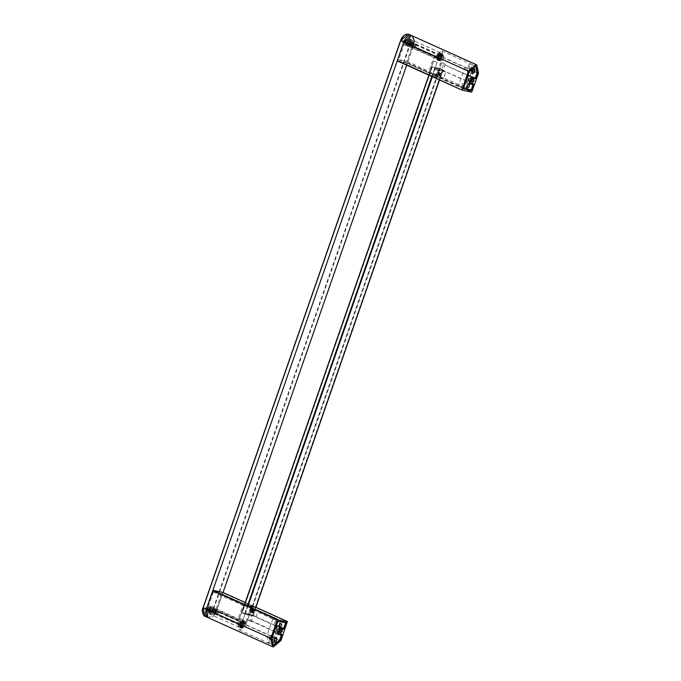 <?xml version="1.0" encoding="UTF-8"?>
<svg xmlns="http://www.w3.org/2000/svg" width="681" height="681" viewBox="0 0 681 681"><rect width="100%" height="100%" fill="white"/><g stroke="black" fill="none" stroke-linecap="round" stroke-linejoin="round"><path stroke-width="0.51" stroke-dasharray="3.4 2.55" d="M414.593 41.175L406.676 65.146M223.027 592.504L216.464 611.351C214.549 615.845 211.978 618.007 208.744 617.846M413.129 42.699L413.52 44.086L412.286 45.125L411.886 43.737L413.129 42.699L412.201 43.133M404.65 43.507L404.259 42.128L405.493 41.09L405.885 42.469L404.65 43.507M404.574 41.524L405.493 41.09M407.698 46.529L406.293 44.197L406.591 42.622L407.987 40.443L410.081 39.685C411.392 40.196 411.758 41.498 411.188 43.593C410.328 45.627 409.162 46.606 407.698 46.529M207.986 608.269L208.377 609.648L207.143 610.687L206.752 609.308L207.986 608.269L207.058 608.703M212.566 606.856C213.885 607.367 214.251 608.669 213.681 610.763C212.812 612.798 211.646 613.777 210.182 613.7L208.786 611.368L209.076 609.793L210.48 607.614L212.566 606.856M215.613 609.878L216.005 611.257L214.77 612.296L214.379 610.917L215.613 609.878L214.694 610.312M410.728 42.06L412.788 42.98L411.86 43.669L412.133 44.614L412.975 43.899L412.712 42.954L411.86 43.669L412.133 44.614L410.073 43.695L410.728 42.06L410.149 43.72M405.348 42.29L405.084 41.345L404.233 42.052L404.497 43.005L405.348 42.29M403.101 40.451L405.152 41.362L404.233 42.052L404.429 42.98L402.445 42.086L403.101 40.451L402.522 42.111M410.652 43.414C411.162 41.55 410.83 40.392 409.664 39.932L407.808 40.613L406.557 42.545L406.302 43.95L407.544 46.019C408.847 46.087 409.885 45.218 410.652 43.414M407.681 39.038C404.335 40.511 403.629 42.545 405.561 45.125C408.906 43.652 409.613 41.626 407.681 39.038L409.664 39.932M407.272 45.933L405.289 45.04L408.66 42.511L407.945 39.149L404.591 41.652L405.561 45.125M205.585 607.622L207.645 608.542L206.718 609.231L206.99 610.176L207.841 609.469L207.569 608.516L206.718 609.231L206.99 610.176L204.93 609.265L205.585 607.622L205.007 609.282M209.05 609.716L208.786 611.121L210.037 613.198C211.34 613.266 212.37 612.389 213.144 610.585C213.647 608.72 213.323 607.563 212.157 607.111L210.293 607.784L209.05 609.716M210.174 606.218C206.828 607.69 206.122 609.716 208.054 612.304C211.399 610.831 212.106 608.805 210.174 606.218L207.075 608.831L207.79 612.193L211.144 609.691L210.438 606.32L212.157 607.111M209.765 613.104L208.054 612.304M213.221 609.231L215.273 610.15L214.353 610.84L214.617 611.793L215.468 611.078L215.196 610.125L214.353 610.84L214.617 611.793L212.566 610.874L213.221 609.231L212.634 610.9M407.689 42.307L405.927 43.627L405.553 41.856L407.178 40.494L407.689 42.307M412.516 46.734L413.81 44.963L414.014 43.422L412.516 46.734L410.669 47.406L405.297 45.023M410.669 47.406C409.502 46.955 409.179 45.806 409.681 43.95C410.447 42.154 411.477 41.294 412.771 41.354L414.014 43.422M412.882 46.402L411.494 46.904L410.762 44.316L413.078 42.367L414.005 43.916M411.213 44.41L412.984 43.099L413.35 44.861L411.733 46.223L411.213 44.41M405.348 41.813L405.961 43.976L407.893 42.35L407.451 40.247L405.348 41.813M413.554 44.903L411.46 46.47L411.018 44.367L412.941 42.75L413.554 44.903M210.182 609.486L208.42 610.797L208.046 609.035L209.663 607.673L210.182 609.486M215 613.913L216.303 612.134L216.498 610.593L215 613.913L213.153 614.585L207.79 612.193M213.153 614.585C211.995 614.134 211.672 612.977 212.174 611.129C212.94 609.333 213.97 608.465 215.264 608.533L216.498 610.593M215.375 613.581L213.987 614.083L213.247 611.487L215.562 609.546L216.49 611.087M213.706 611.589L215.468 610.27L215.843 612.04L214.226 613.402L213.706 611.589M207.841 608.993L208.454 611.146L210.386 609.529L209.944 607.426L207.841 608.993M216.047 612.083L213.945 613.649L213.502 611.547L215.434 609.921L216.047 612.083M205.56 607.699L205.032 609.214L205.56 607.699L210.157 609.759L209.561 611.249L205.032 609.214M209.561 611.249L210.089 609.742M213.187 609.308L212.668 610.823L213.187 609.308L217.784 611.376L217.196 612.866L212.668 610.823M217.196 612.866L217.724 611.351M403.075 40.52L402.548 42.035L403.075 40.52L407.672 42.588L407.076 44.078L402.548 42.035M407.076 44.078L407.604 42.562M410.703 42.137L410.175 43.644L410.703 42.137L415.299 44.197L414.703 45.687L410.175 43.644M414.703 45.687L415.231 44.18M397.474 60.992L407.519 62.703L413.971 44.18L412.201 35.761M440.369 78.196L436.913 76.638L428.724 74.91L432.18 76.468L440.369 78.196L445.238 64.201L441.765 62.643L437.364 75.097L443.416 57.698L441.995 50.973L441.458 50.794L435.278 55.987L429.226 73.378L437.364 75.097M412.167 46.231L410.192 45.814L411.486 43.652L411.775 41.277L410.575 39.362L409.366 39.268L406.293 42.562L406.004 44.929L404.029 44.512L398.76 59.639L406.897 61.358L412.167 46.231L441.722 59.562L436.453 74.689L406.897 61.358M413.239 44.027L412.975 43.116L412.167 43.797L412.354 44.682L413.239 44.027M405.604 42.418L405.348 41.507L404.54 42.188L404.727 43.073L405.604 42.418M410.192 45.814L441.722 59.562M406.004 44.929L435.551 58.26L435.849 55.885L440.13 52.692L441.033 56.983L439.747 59.145M404.029 44.512L435.551 58.26M398.76 59.639L428.315 72.969L433.584 57.842M436.453 74.689L428.315 72.969M439.764 56.71L439.126 54.471L437.117 56.157L437.585 58.345L439.764 56.71M440.675 57.119L438.487 58.753L438.028 56.566L440.037 54.88L440.675 57.119L438.479 58.77L438.011 56.557L440.037 54.855L440.684 57.127M471.805 77.064L444.948 64.959L445.212 64.201M444.948 64.959L471.439 77.268M443.425 64.635L441.586 69.93L469.601 82.563M469.056 79.26L470.801 78.204L471.439 80.324L469.694 81.379L469.056 79.26M441.586 69.93L473.687 84.035M469.413 89.552L443.706 77.957L445.808 71.905L443.11 70.254M463.31 88.751L435.568 76.238L443.706 77.957M435.568 76.238L437.67 70.186L445.808 71.905M439.534 74.638L439.96 76.153L441.314 75.012L440.999 73.539L439.534 74.638M429.226 73.378L433.627 60.924L437.074 62.482L434.836 68.909L437.67 70.186M437.415 75.123L429.277 73.403M428.724 74.91L433.627 60.924M441.765 62.643L436.913 76.638M441.79 62.643L445.238 64.201M437.074 62.482L432.18 76.468M442.973 70.628L434.836 68.909M438.479 73.735L437.015 74.833L436.7 73.361L438.053 72.229L438.479 73.735M437.049 62.473L433.601 60.915M471.601 79.796L472.239 81.916L473.976 80.869L473.346 78.741L471.601 79.796L472.444 81.984L473.976 80.869L473.346 78.741L471.601 79.796M416.636 45.559L415.75 46.214L415.563 45.329L416.38 44.648L416.636 45.559M409.009 43.942L408.123 44.605L407.936 43.72L408.745 43.039L409.009 43.942M471.371 79.694L472.129 82.222L474.206 80.971L473.448 78.434L471.371 79.694M469.873 81.771L468.834 79.158L470.665 77.821L471.167 78.06M436.572 73.335L437.066 75.063L438.607 73.761L438.258 72.084L436.572 73.335M441.441 75.038L439.764 76.298L439.407 74.612L440.947 73.318L441.441 75.038M208.063 617.624L208.744 617.846L216.464 611.351L222.789 592.393M277.908 621.132L250.165 608.627L248.063 614.671L245.228 613.394L242.989 619.829L239.508 618.263L244.385 604.277L252.574 606.005L256.022 607.554L251.153 621.549L247.671 619.982L251.153 621.549M213.366 592.027L208.097 607.154L210.071 607.571L208.786 609.733L208.488 612.108L209.688 614.024L210.906 614.117L213.97 610.831L214.268 608.456L216.235 608.874L221.504 593.747L213.366 592.027L242.921 605.358L251.059 607.077L221.504 593.747M215.724 611.197L215.468 610.295L214.66 610.976L214.847 611.853L215.724 611.197M208.097 609.589L207.841 608.678L207.033 609.359L207.211 610.244L208.097 609.589M208.097 607.154L237.652 620.485L242.921 605.358M210.071 607.571L239.627 620.893L237.652 620.485M214.268 608.456L243.824 621.779L243.526 624.154L239.244 627.354L238.341 623.064L239.627 620.893M216.235 608.874L245.79 622.196L243.824 621.779M251.059 607.077L245.79 622.196M242.257 623.89L241.619 621.642L239.61 623.328L240.07 625.516L242.257 623.89M243.16 624.298L240.98 625.924L240.512 623.736L242.521 622.051L243.16 624.298L240.972 625.941L240.504 623.736L242.53 622.034L243.177 624.298M237.771 623.158L239.193 629.891L239.729 630.07L245.909 624.877L251.961 607.486L243.824 605.767L237.771 623.158L271.855 638.531M239.533 618.271L243.824 605.767M250.165 608.627L258.303 610.338L256.201 616.39L248.063 614.671M252.557 611.564L252.983 613.079L254.336 611.938L254.022 610.465L252.557 611.564M245.228 613.394L253.366 615.113L256.201 616.39M247.833 605.826L242.989 619.829M253.366 615.113L251.706 615.173L249.867 620.468L251.391 620.791L251.127 621.54M251.502 610.661L250.038 611.759L249.723 610.287L251.076 609.154L251.502 610.661M258.303 610.338L286.046 622.851M279.84 627.49L253.238 615.496M251.706 615.173L279.729 627.805M249.867 620.468L277.882 633.1M277.337 629.789L279.082 628.742L279.721 630.861L277.976 631.917L277.337 629.789M251.391 620.791L281.968 634.573M251.961 607.486L247.671 619.982M243.883 605.792L252.021 607.512M252.574 606.005L247.697 619.991M239.508 618.263L242.964 619.821M279.882 630.334L280.521 632.453L282.266 631.406L281.628 629.278L279.882 630.334L280.725 632.521L282.266 631.406L281.628 629.278L279.882 630.334M219.12 612.73L218.243 613.385L218.056 612.508L218.865 611.827L219.12 612.73M211.493 611.121L210.616 611.776L210.429 610.891L211.238 610.21L211.493 611.121M278.154 632.308L277.116 629.687L278.946 628.359L279.448 628.597M279.661 630.231L280.419 632.76L282.487 631.508L281.73 628.972L279.661 630.231M249.595 610.261L250.089 611.989L251.63 610.687L251.28 609.01L249.595 610.261M254.464 611.964L252.787 613.223L252.43 611.538L253.97 610.236L254.464 611.964M440.947 54.65L438.922 55.05L437.721 57.689L437.977 58.898L439.807 59.281L441.433 56.966L441.484 55.587L440.667 54.523L441.841 53.569L440.02 54.454L440.164 53.22L439.994 54.454L439.917 53.041L441.841 53.569L439.917 53.041M440.965 57.255L438.76 58.898L438.3 56.685L440.326 54.982L440.965 57.255M439.705 52.88L439.73 54.327L438.641 54.923L438.3 53.901L440.377 53.39M440.164 53.22L438.3 53.901M438.079 53.663L438.904 55.076L438.555 54.157L438.096 56.234L437.023 55.68L438.768 54.403M438.555 54.157L436.768 55.399L438.079 56.259M436.768 55.399L437.815 56.106L436.768 55.399M437.304 55.995L436.146 57.544L437.449 57.536L437.789 56.157L437.304 55.995L438.07 56.285L437.304 55.995L438.07 56.285L436.461 57.834L437.721 57.689M437.44 57.562L437.125 58.43L436.802 58.14L437.449 57.587L437.968 58.872L436.802 59.664L437.125 58.43M436.802 58.14L436.802 59.664M436.436 59.426L437.977 58.898M437.713 58.779L437.594 60.166L437.211 59.928L437.713 58.779L438.734 59.477L437.534 60.43L438.751 59.494M437.211 59.928L437.534 60.43L437.211 59.928M438.496 59.358L438.819 60.932L438.496 59.358L439.79 59.29L438.819 60.932M438.402 60.779L439.526 60.328M439.092 60.243L439.807 59.281M439.526 59.153L440.42 60.498L439.551 59.136L440.786 58.362L440.42 60.498M439.994 60.422L441.033 58.949M440.624 58.924L440.811 58.345M441.475 58.975L441.637 56.898L440.539 58.183L441.884 59L440.522 58.217M441.637 56.898L441.135 56.863L442.003 56.898L441.884 59M441.152 56.838L441.203 55.493L442.114 54.821L442.744 56.898M442.386 56.898L442.114 54.821M441.816 54.803L441.484 55.587M441.194 55.442L442.727 54.872L441.194 55.442L440.675 54.548L441.339 53.382L442.727 54.872M442.437 54.846L441.339 53.382M441.092 53.305L440.667 54.523M242.198 620.05L242.487 621.625L242.657 620.391L240.572 620.842L241.397 622.247L241.04 621.327L239.252 622.579L240.563 623.464L239.789 623.166L238.639 624.724L240.223 624.894L239.295 625.32L238.92 626.597L240.478 626.086L240.078 627.337L239.703 627.099L240.018 627.601L241.227 626.656L241.312 628.112L240.887 627.95L242.036 626.307L242.913 627.678L242.479 627.601L242.998 625.405L244.368 626.171L244.13 624.077L243.645 623.983L245.228 624.077L244.3 621.983L243.679 622.621L245.211 622.051L243.585 620.476L243.449 621.847L242.487 621.625L240.572 623.43L240.478 626.086L242.3 626.46L243.926 624.136L243.977 622.766L243.134 621.693L244.326 620.74L242.504 621.634L242.41 620.212L244.326 620.74L242.41 620.212M243.457 624.426L241.253 626.069L240.785 623.864L242.811 622.162L243.457 624.426M242.657 620.391L241.134 622.093L240.785 621.081L242.87 620.561M241.04 621.327L240.589 623.404L239.508 622.86L241.261 621.574M239.252 622.579L240.589 623.404L239.252 622.579M240.274 623.336L238.946 625.013L240.223 624.835L240.274 623.336L239.789 623.166M239.295 625.32L239.933 624.766L240.461 626.043L239.295 626.843L239.61 625.601M240.946 626.529L240.018 627.601L240.197 625.958L241.261 626.665M240.436 627.771L240.078 627.337L240.436 627.771M240.887 627.95L240.98 626.537L241.993 626.333L242.01 627.507L241.312 628.112M241.585 627.414L242.01 627.507M242.479 627.601L242.036 626.307L242.998 625.405L243.526 626.128L242.913 627.678M243.968 626.154L243.296 625.516M244.13 624.077L243.628 624.043L244.488 624.068L244.368 626.171M243.628 624.043L243.032 625.362M244.879 624.077L243.645 623.983L243.696 622.664L244.598 622L245.228 624.077M244.922 622.025L243.679 622.621L243.449 621.847M243.824 620.561L245.211 622.051M243.585 620.476L243.16 621.702M469.166 83.814L466.417 82.009L469.447 83.014M471.533 77.004L469.354 75.463L466.987 82.265M469.354 75.463L475.406 77.83M470.316 75.531L472.052 70.535L470.699 64.142L470.188 63.971L464.323 68.909L458.373 85.993L463.463 88.292M458.373 85.993L466.102 87.628L471.192 89.926M466.102 87.628L467.941 82.333M468.783 75.208L466.417 82.009M469.958 68.228L469.396 66.244L467.626 67.734L466.987 69.547L467.396 71.488L469.328 70.041L469.958 68.228L472.929 69.564M462.722 85.414C464.51 84.623 464.885 83.542 463.855 82.163C462.067 82.946 461.692 84.035 462.722 85.414L467.711 87.594M469.073 84.58L463.855 82.163M279.857 627.431L277.107 625.626L283.73 628.248M278.631 625.95L280.478 620.655L284.726 622.579M280.478 620.655L272.749 619.029L277.839 621.327M272.749 619.029L266.799 636.114L268.144 642.515L268.663 642.677L274.528 637.748L276.265 632.76L277.763 633.432M277.482 634.241L274.741 632.436L276.265 632.76M277.678 625.882L275.303 632.692M277.107 625.626L274.741 632.436M268.884 638.429L269.446 640.412L271.225 638.923L271.855 637.101L271.447 635.169L269.514 636.607L268.884 638.429L273.983 640.727M276.128 621.242C274.341 622.025 273.958 623.115 274.996 624.494C276.784 623.711 277.158 622.621 276.128 621.242L281.347 623.668M279.985 626.673L274.996 624.494M280.419 632.76C282.683 632.317 283.117 631.057 281.73 628.972C279.465 629.414 279.031 630.674 280.419 632.76L278.112 632.3M281.73 628.972L278.946 628.359M280.555 630.002L281.457 629.772L281.968 630.64L281.594 631.73L280.691 631.959L280.172 631.091L280.555 630.002L279.542 629.789L280.436 629.559L280.955 630.427L280.572 631.517L281.594 631.73M278.274 631.977L277.107 632.062C275.72 629.976 276.163 628.716 278.427 628.274L279.227 629.253M281.491 628.895L278.427 628.274M281.968 630.64L280.955 630.427M281.457 629.772L280.436 629.559M280.172 631.091L279.159 630.878L279.542 629.789M280.691 631.959L279.159 630.878M280.572 631.517L279.678 631.747M277.09 631.73L276.452 629.61L278.197 628.554L278.835 630.683L277.09 631.73L280.725 632.521L278.18 631.985M278.878 628.674L278.197 628.554M472.129 82.222C474.393 81.78 474.836 80.52 473.448 78.434C471.184 78.877 470.75 80.137 472.129 82.222L469.83 81.763M473.448 78.434L470.665 77.821M472.273 79.464L473.167 79.234L473.687 80.103L473.312 81.192L472.41 81.422L471.89 80.554L472.273 79.464L471.252 79.251L472.154 79.022L472.674 79.89L472.291 80.979L473.312 81.192M469.992 81.439L468.826 81.524C467.438 79.439 467.881 78.179 470.145 77.736L470.937 78.715M473.21 78.358L470.145 77.736M473.687 80.103L472.674 79.89M473.167 79.234L472.154 79.022M471.89 80.554L470.877 80.341L471.252 79.251M472.41 81.422L470.877 80.341M472.291 80.979L471.397 81.209M468.809 81.192L468.17 79.073L469.916 78.017L470.554 80.145L468.809 81.192L472.444 81.984L469.899 81.448M470.597 78.136L469.916 78.017M407.962 44.444L407.476 42.716L409.017 41.413C409.979 42.699 409.63 43.712 407.962 44.444M408.115 44.946L407.502 42.784L409.434 41.166C410.634 42.767 410.192 44.035 408.115 44.946M438.973 58.864C437.772 57.255 438.215 55.995 440.292 55.076C441.492 56.685 441.05 57.945 438.973 58.864L407.945 44.886M440.292 55.076L409.434 41.166M440.956 58.992L438.496 60.226L437.168 58.2L438.3 54.948L440.76 53.722L442.088 55.74L440.956 58.992L442.659 59.758L443.305 58.838L441.279 60.72L439.585 59.749L439.917 56.889L441.952 55.008L443.646 55.978L443.305 58.838M438.496 60.226L440.198 60.992L441.279 60.72M442.088 55.74L443.791 56.506L443.706 57.689L443.646 55.978M443.178 55.272L442.463 54.489L441.952 55.008M440.76 53.722L442.463 54.489M441.084 55.442L440.003 55.714L438.3 54.948M440.003 55.714L439.917 56.889M439.517 58.038L438.87 58.966L437.168 58.2M438.87 58.966L439.585 59.749M440.054 60.456L440.198 60.992M407.996 44.537L409.613 43.175L409.102 41.362L407.476 42.724L407.851 44.495L438.939 58.515L438.564 56.744L440.326 55.425L440.701 57.195L438.939 58.515M440.326 55.425L409.102 41.362M244.658 614.015L252.821 615.803L249.425 614.271L241.823 612.738L244.658 614.015L247.552 605.698M244.675 604.405L241.823 612.738L244.717 604.422M255.715 607.495L442.956 69.802L435.329 68.194L431.933 66.661L439.56 68.27L249.425 614.271M242.189 612.823L249.714 614.415L252.43 615.641L244.905 614.049L242.189 612.823L432.324 66.823L439.849 68.415L442.565 69.641L435.04 68.049L432.324 66.823M439.432 79.924L442.956 69.802L439.56 68.27M428.962 75.199L431.933 66.661L429.004 75.216M244.905 614.049L435.04 68.049M442.565 69.641L252.43 615.641M439.849 68.415L249.714 614.415M252.864 613.24C251.902 611.955 252.251 610.942 253.919 610.21C254.873 611.495 254.524 612.508 252.864 613.24L250.685 612.253C252.345 611.529 252.702 610.516 251.74 609.231C250.072 609.963 249.723 610.976 250.685 612.253M253.919 610.21L251.74 609.231M254.047 611.393L253.69 610.857L253.034 611.18L253.085 612.602L254.047 611.393L252.847 610.474L252.183 610.797L251.876 611.674L252.728 612.057M253.034 611.18L252.183 610.797M253.69 610.857L252.847 610.474M253.749 612.27L252.898 611.887L253.204 611.01M253.085 612.602L252.234 612.219L252.898 611.887M251.876 611.674L252.234 612.219M250.668 612.032L252.021 610.9L251.587 609.384L250.242 610.516L250.548 611.989L252.813 613.011L252.498 611.538L253.97 610.44L254.277 611.913L252.813 613.011M253.97 610.44L251.587 609.384M439.841 76.315C438.879 75.029 439.228 74.016 440.896 73.293C441.85 74.578 441.501 75.582 439.841 76.315L437.662 75.336C439.322 74.604 439.679 73.591 438.717 72.305C437.049 73.037 436.7 74.05 437.662 75.336M440.896 73.293L438.717 72.305M441.024 74.476L440.667 73.931L440.011 74.255L440.062 75.676L441.024 74.476L439.824 73.548L439.16 73.871L438.853 74.748L439.705 75.131M440.011 74.255L439.16 73.871M440.667 73.931L439.824 73.548M440.726 75.344L439.875 74.961L440.181 74.093M440.062 75.676L439.211 75.293L439.875 74.961M438.853 74.748L439.211 75.293M437.645 75.106L438.998 73.974L438.564 72.458L437.219 73.599L437.525 75.063L439.79 76.085L439.475 74.612L440.947 73.514L441.254 74.987L439.79 76.085M440.947 73.514L438.564 72.458M210.455 611.615L209.961 609.887L211.51 608.593C212.472 609.878 212.114 610.883 210.455 611.615M210.608 612.117L209.995 609.963L211.919 608.337C213.127 609.946 212.685 611.206 210.608 612.117M241.466 626.035C240.265 624.426 240.699 623.166 242.776 622.255C243.977 623.864 243.543 625.124 241.466 626.035L210.438 612.066M242.776 622.255L211.919 608.337M243.449 626.171L240.989 627.397L239.661 625.371L240.793 622.119L243.253 620.893L244.581 622.919L243.449 626.171L245.143 626.937L245.798 626.009L243.764 627.891L242.07 626.92L242.41 624.068L244.436 622.187L246.13 623.158L245.798 626.009M240.989 627.397L242.683 628.163L243.764 627.891M244.581 622.919L246.275 623.685L246.199 624.869L246.13 623.158M245.662 622.443L244.947 621.659L244.436 622.187M243.253 620.893L244.947 621.659M243.568 622.613L242.487 622.885L240.793 622.119M242.487 622.885L242.41 624.068M242.01 625.209L241.355 626.137L239.661 625.371M241.355 626.137L242.07 626.92M242.538 627.635L242.683 628.163M210.489 611.717L212.106 610.355L211.587 608.542L209.969 609.904L210.344 611.666L241.423 625.686L241.048 623.915L242.819 622.604L243.185 624.366L241.423 625.686M242.819 622.604L211.587 608.542M478.522 73.284L410.864 42.775L409.085 34.356M204.955 616.22L205.628 616.441L213.349 609.946L281.006 640.463M410.32 42.597L212.812 609.767L213.349 609.946L410.864 42.775L410.32 42.597L407.996 34.39L403.688 35.906M202.538 611.155L205.475 615.93L212.812 609.767M407.136 63.035L471.678 92.139M477.5 73.071L443.416 57.698M435.278 55.987L469.362 71.352M407.519 62.703L472.069 91.816M255.877 607.316L245.228 602.515L255.877 607.307M245.909 624.877L279.993 640.242M287.459 621.932L222.917 592.828M472.052 70.535L477.143 72.833M464.323 68.909L469.413 71.207M469.328 70.041L472.256 71.36M472.086 71.846L466.987 69.547M467.626 67.734L472.716 70.032M266.799 636.114L271.889 638.412M274.528 637.748L279.619 640.046M269.514 636.607L274.613 638.906M274.826 638.446L271.855 637.101M271.225 638.923L274.154 640.242M440.096 68.458L249.961 614.458M245.194 614.194L248.088 605.886M432.358 76.732L435.329 68.194M431.839 76.493L434.793 68.015M407.945 39.149L413.044 41.447M405.927 43.627L411.588 46.18M407.323 40.545L412.984 43.099M405.799 43.916L411.46 46.47M407.451 40.247L413.112 42.801M210.438 606.32L215.536 608.618M208.42 610.797L214.081 613.351M209.808 607.716L215.468 610.27M208.284 611.095L213.945 613.649M209.944 607.426L215.605 609.98M440.13 52.692L410.575 39.362M438.487 58.753L437.585 58.345M441.995 50.973L476.079 66.338M437.015 74.833L439.841 76.11M438.172 72.263L440.999 73.539M440.207 54.931L439.305 54.523M415.75 46.214L412.354 44.682M416.449 44.674L413.052 43.141M408.123 44.605L404.727 43.073M408.821 43.065L405.425 41.532M436.93 75.021L439.764 76.298M438.258 72.084L441.084 73.361M239.244 627.354L209.688 614.024M241.253 626.069L240.07 625.516M239.193 629.891L273.268 645.265M250.038 611.759L252.864 613.036M251.195 609.189L254.022 610.465M242.989 622.221L241.789 621.702M218.243 613.385L214.847 611.853M218.933 611.844L215.536 610.312M210.616 611.776L207.211 610.244M211.306 610.236L207.909 608.703M249.953 611.947L252.787 613.223M251.28 609.01L254.107 610.287M437.27 55.808L437.704 56.046M239.755 622.987L240.197 623.217M475.057 66.108L470.699 64.142M472.495 73.786L467.396 71.488M474.648 68.594L469.549 66.295M272.145 644.32L268.144 642.515M276.546 637.467L271.447 635.169M274.392 642.66L269.293 640.361M280.657 632.836L277.354 632.138M472.376 82.299L469.073 81.601M443.059 69.811L439.517 79.958M255.809 607.512L252.915 615.811M431.831 66.661L428.877 75.157M244.59 604.362L241.695 612.662"/><path stroke-width="1.02" d="M222.823 592.402L245.228 602.506L222.789 592.393L213.127 590.359L206.292 609.206L208.063 617.624L208.744 617.846C205.841 616.714 205.024 613.836 206.292 609.206L403.799 42.035C405.714 37.54 408.285 35.378 411.52 35.54L412.201 35.761L414.593 41.175M406.676 65.146L223.027 592.504M397.474 60.992L462.016 90.096L468.349 71.139L476.062 64.652L476.743 64.874L478.522 73.284L471.678 92.139L462.016 90.096L397.346 60.558L403.799 42.035L468.349 71.139M469.362 71.352L463.31 88.751L471.448 90.462L473.687 84.035L472.154 83.712L474.002 78.426L475.525 78.741L477.5 73.071L476.079 66.338L475.542 66.168L469.362 71.352M412.201 35.761L411.52 35.54L403.799 42.035L400.692 40.63L408.404 34.135L476.743 64.874M475.525 78.741L471.805 77.064M471.439 77.268L474.002 78.426M469.601 82.563L472.154 83.712M471.448 90.462L469.413 89.552M471.167 78.06L471.661 80.426L469.873 81.771M287.373 621.515L255.877 607.307L287.339 621.498L281.006 640.463L273.285 646.95L272.613 646.729L270.834 638.318L277.286 619.787L287.459 621.932M277.908 621.132L271.855 638.531L273.268 645.265L273.813 645.435L279.993 640.242L281.968 634.573L280.436 634.249L282.283 628.963L283.807 629.278L286.046 622.851L277.908 621.132M255.826 607.469L247.833 605.826L244.598 604.319M222.789 592.393L222.917 592.828L222.789 592.393M283.807 629.278L279.84 627.49M279.729 627.805L282.283 628.963M277.882 633.1L280.436 634.249M279.448 628.597L279.942 630.964L278.154 632.308M471.533 77.004L469.166 83.814L473.04 84.631L471.192 89.926L463.463 88.292L469.413 71.207L475.287 66.27L475.798 66.44L477.143 72.833L475.406 77.83L471.533 77.004M472.716 70.032L472.086 71.846L472.648 73.837L474.427 72.339L475.057 70.526L474.495 68.543L472.716 70.032M468.92 84.538C467.217 85.287 466.86 86.317 467.847 87.636C469.549 86.887 469.907 85.849 468.92 84.538L469.073 84.58M469.447 83.014L473.04 84.631M285.577 622.953L283.73 628.248L279.857 627.431L277.482 634.241L281.364 635.058L279.619 640.046L273.753 644.975L273.243 644.813L271.889 638.412L277.839 621.327L284.726 622.579M276.324 641.221L276.954 639.399L276.546 637.467L274.613 638.906L273.983 640.727L274.545 642.711L276.324 641.221L274.154 640.242M280.112 626.716C281.823 625.967 282.181 624.928 281.193 623.617C279.491 624.366 279.133 625.396 280.112 626.716L279.985 626.673M277.763 633.432L281.364 635.058M279.227 629.253L279.184 630.81L278.274 631.977M278.955 630.019L278.52 631.253M470.937 78.715L470.903 80.273L469.992 81.439M470.673 79.481L470.239 80.716M270.834 638.318L203.176 607.801L204.955 616.22L272.613 646.729M203.134 607.784L202.538 611.155M203.151 607.724L400.692 40.63L203.176 607.801M403.688 35.906L400.692 40.63M213.127 590.359L277.669 619.463M212.744 590.682L277.286 619.787M475.057 70.526L472.929 69.564M472.256 71.36L474.427 72.339M276.954 639.399L274.826 638.446M244.675 604.405L428.962 75.199M255.715 607.495L439.432 79.924M248.088 605.886L432.358 76.732M247.552 605.698L431.839 76.493M244.717 604.422L429.004 75.216M204.955 616.22C203.355 616.433 201.278 610.014 203.049 607.724L400.564 40.554C401.398 38.11 403.876 33.378 409.085 34.356M397.44 60.984L461.982 90.088M475.798 66.44L475.057 66.108M273.243 644.813L272.145 644.32M439.517 79.958L255.809 607.512M428.877 75.157L244.59 604.362"/></g></svg>
